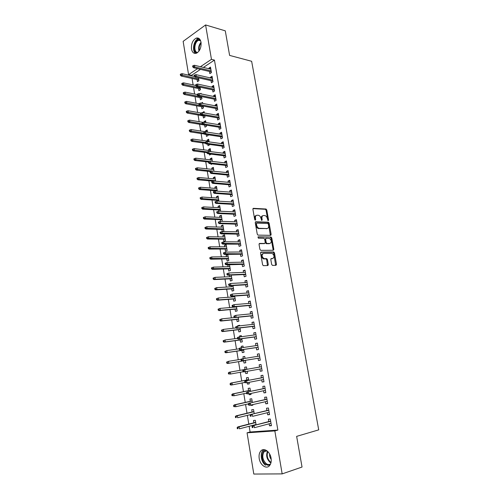 <?xml version="1.0" encoding="UTF-8"?>
<svg xmlns="http://www.w3.org/2000/svg" width="499" height="499" viewBox="0 0 499 499"><rect width="100%" height="100%" fill="white"/><g stroke="black" fill="none" stroke-linecap="round" stroke-linejoin="round"><path stroke-width="0.75" d="M268.219 220.658L268.574 220.015L266.784 209.979L266.029 209.012L253.436 208.326L252.899 209.243L254.69 219.485L255.301 220.178L255.681 219.523L255.444 218.194C255.257 216.329 255.831 215.337 257.16 215.212L258.569 215.312C259.798 215.743 260.603 216.778 260.983 218.419L261.819 220.421L262.187 219.772L261.956 218.456C261.763 216.61 262.318 215.624 263.628 215.499L265 215.599C266.216 216.023 267.009 217.046 267.389 218.674L268.219 220.658M267.888 220.496L266.086 210.254L265.331 209.293L252.962 208.619M254.989 220.04L254.746 218.468L255.444 218.194M261.501 220.271L261.258 218.724L261.956 218.456M259.206 458.512C258.75 455.338 259.274 452.843 260.777 451.027C263.821 447.266 270.121 451.545 271.069 458.176C271.531 461.326 271.026 463.808 269.56 465.629C266.454 469.559 260.098 465.093 259.206 458.512M191.497 49.052C191.142 43.775 192.701 40.138 196.182 38.136C198.652 37.506 200.267 38.891 201.028 42.303C201.39 47.561 199.856 51.197 196.425 53.218C193.899 53.898 192.252 52.507 191.497 49.052M271.662 264.451L272.523 265.412L275.984 265.312L276.49 264.32L274.456 252.906L273.758 251.97L261.096 252.064L260.559 253.055L262.599 264.707L263.291 265.649L267.77 265.549L268.294 264.545L267.42 259.592L266.722 258.657L263.959 258.601C261.619 256.536 261.47 254.808 263.509 253.417L272.167 253.386C274.469 255.401 274.637 257.104 272.66 258.513L271.3 258.538L270.789 259.524L271.662 264.451M249.157 426.289L250.093 431.997L277.862 430.082L214.445 60.105L211.457 59.337L200.43 66.716M277.862 430.082L274.837 430.918L282.166 473.894L253.804 474.05L247.067 432.808L274.837 430.918M200.511 69.367L191.547 75.324L188.578 74.65L183.139 41.361L205.588 24.95L225.286 30.844L229.609 55.408L251.646 61.283L318.718 429.864L296.643 436.369L302.038 467.039L282.166 473.894M205.588 24.95L211.457 59.337M270.633 235.335L271.144 234.393L269.136 223.165L268.406 222.211L255.787 221.756L255.251 222.697L257.253 234.156L257.989 235.123L270.633 235.335M271.787 237.973L273.808 249.294L273.296 250.261L260.796 250.348L259.917 249.369L259.05 244.416L259.586 243.437L264.713 243.456L265.237 242.489L264.663 239.246L263.94 238.291L258.357 238.198L258.22 236.844L271.069 237.031L271.787 237.973L271.076 238.223L273.096 249.531L273.808 249.294M267.289 412.717L267.639 414.794L269.541 414.619L268.418 408.007L266.522 408.201L266.921 410.54M254.222 413.634L253.542 409.523L251.727 409.71L252.107 411.999M254.59 415.854L253.66 416.085M263.566 390.748L263.934 392.9L265.811 392.663L264.701 386.126L262.83 386.382L263.216 388.677M250.523 391.347L249.987 388.116L248.19 388.353L248.564 390.605M249.101 393.83L249.251 394.734L251.022 394.353M250.872 393.455L251.047 394.509L249.251 394.734M259.885 369.023L260.266 371.25L262.125 370.957L261.027 364.495L259.174 364.806L259.555 367.064M246.868 369.316L246.469 366.94L244.697 367.233L245.065 369.447M245.427 371.63L245.739 373.545L247.516 373.221M247.198 371.312L247.523 373.264L245.739 373.545M256.255 347.603L256.636 349.849L258.476 349.5L257.39 343.106L255.557 343.474L255.925 345.626M243.238 347.466L242.994 345.994L241.242 346.35L241.466 347.722M241.909 350.392L242.271 352.587L244.036 352.257L243.574 349.487M252.675 326.452L253.055 328.685L254.87 328.28L253.798 321.961L251.983 322.385L252.326 324.406M239.651 325.853L239.557 325.286L237.817 325.691L237.88 326.053M238.478 329.671L238.84 331.86L240.587 331.473L239.994 327.93M249.132 305.531L249.506 307.758L251.309 307.297L250.242 301.047L248.452 301.527L248.776 303.429M234.692 306.773L234.748 307.128M235.085 309.18L235.447 311.357L237.175 310.921L236.457 306.623M245.627 284.842L246.001 287.062L247.778 286.545L246.731 280.363L244.953 280.893L245.258 282.683M231.193 285.653L231.386 286.806M231.729 288.909L232.091 291.079L233.8 290.586L232.964 285.553M242.158 264.383L242.533 266.591L244.292 266.023L243.256 259.91L241.497 260.49L241.784 262.168M228.692 264.738L227.781 265.038L228.055 266.697M228.411 268.855L228.773 271.019L230.457 270.47L229.503 264.719M238.728 244.142L239.102 246.344L240.842 245.726L239.819 239.682L238.079 240.312L238.347 241.872M225.13 249.013L225.486 251.172L227.157 250.579L226.172 244.647L224.506 245.258L224.762 246.805M235.335 224.126L235.709 226.315L237.43 225.648L236.42 219.672L234.698 220.352L234.942 221.806M221.88 229.384L222.236 231.53L223.889 230.894L222.916 225.03L221.269 225.685L221.506 227.132M231.985 204.322L232.353 206.511L234.056 205.794L233.052 199.874L231.355 200.604L231.58 201.952M220.627 211.245L219.691 205.613L218.063 206.318L218.288 207.659M218.668 209.967L218.868 211.164M228.667 184.736L229.035 186.913L230.719 186.146L229.727 180.295L228.043 181.075L228.255 182.31M217.296 191.154L216.504 186.408L214.888 187.15L215.1 188.397M225.38 165.356L225.748 167.527L227.419 166.716L226.434 160.928L224.768 161.751L224.962 162.88M213.996 171.282L213.347 167.396L211.751 168.188L211.944 169.336M212.649 173.602L213.117 173.652M222.136 146.188L222.498 148.346L224.151 147.486L223.178 141.76L221.531 142.627L221.706 143.662M210.734 151.627L210.229 148.59L208.644 149.426L208.819 150.473M209.393 153.954L209.574 155.033L211.152 154.172M218.918 127.214L219.286 129.366L220.92 128.468L219.959 122.798L218.325 123.715L218.481 124.644M207.503 132.185L207.141 129.977L205.576 130.85L205.731 131.811M206.181 134.512L206.492 136.402L208.064 135.541L207.933 134.78M215.736 108.445L216.104 110.591L217.72 109.643L216.766 104.035L215.156 104.996L215.294 105.825M204.316 112.949L204.079 111.551L202.557 112.637M203.093 115.874L203.442 117.97L204.995 117.059L204.752 115.593M212.593 89.876L212.954 92.009L214.558 91.018L213.616 85.472L212.019 86.47L212.144 87.206M200.074 97.629L200.417 99.719L201.958 98.771L201.602 96.613M201.153 93.924L201.053 93.319L200.355 93.762M209.48 71.494L209.836 73.621L211.426 72.592L210.491 67.097L208.913 68.138L209.019 68.787M197.086 79.578L197.429 81.655L198.958 80.67L198.483 77.832M214.445 60.105L203.417 67.434M191.547 75.324L191.628 75.829M192.065 78.462L193.119 84.911M193.55 87.525L194.622 94.037M195.047 96.631L196.126 103.212M196.55 105.788L197.641 112.437M198.059 114.988L199.163 121.712M199.575 124.239L200.692 131.031M201.103 133.539L202.232 140.4M202.638 142.889L203.779 149.819M204.178 152.282L205.332 159.293M205.731 161.732L206.892 168.812M207.291 171.226L208.463 178.38M208.856 180.775L210.042 187.998M210.435 190.369L211.632 197.673M212.013 200.018L213.229 207.397M213.609 209.717L214.832 217.171M215.206 219.466L216.441 227.001M216.816 229.272L218.063 236.882M218.437 239.127L219.697 246.818M220.059 249.038L221.338 256.804M221.693 259L222.984 266.846M223.34 269.017L224.644 276.945M224.993 279.091L226.309 287.1M226.658 289.214L227.981 297.304M228.324 299.4L229.671 307.571M230.008 309.636L231.361 317.894M231.698 319.928L233.064 328.273M233.395 330.276L234.779 338.709M235.104 340.686L236.501 349.2M236.819 351.153L238.235 359.754M238.547 361.675L239.969 370.345M240.287 372.279L241.716 380.98M242.04 382.958L243.468 391.665M243.805 393.705L245.234 402.419M245.577 404.502L247.011 413.228M247.361 415.368L248.795 424.1M198.577 88.585L198.92 90.668L200.455 89.695L200.037 87.194M211.033 80.657L211.395 82.79L212.986 81.78L212.05 76.26L210.459 77.283L210.578 77.975M201.577 106.73L201.927 108.819L203.473 107.89L203.174 106.075M202.731 103.412L202.563 102.414L201.359 103.15M214.165 99.139L214.526 101.272L216.136 100.305L215.188 94.729L213.578 95.708L213.715 96.494M205.906 122.542L205.607 120.739L204.047 121.637L204.147 122.249M204.615 125.062L204.964 127.164L206.524 126.278L206.337 125.155M217.327 117.808L217.689 119.953L219.317 119.03L218.356 113.392L216.734 114.327L216.884 115.213M209.112 141.878L208.682 139.258L207.104 140.113L207.272 141.117M207.784 144.205L208.027 145.696L209.605 144.853L209.543 144.448M220.521 136.676L220.889 138.828L222.529 137.949L221.562 132.254L219.922 133.146L220.09 134.125M212.362 161.427L211.788 157.971L210.198 158.782L210.378 159.88M211.015 163.753L211.127 164.421L212.2 163.884M223.752 155.744L224.12 157.909L225.779 157.073L224.799 151.316L223.147 152.164L223.327 153.243M215.643 181.193L214.926 176.877L213.316 177.644L213.516 178.842M227.02 175.024L227.388 177.195L229.066 176.403L228.074 170.583L226.403 171.388L226.602 172.567M218.955 201.172L218.094 195.982L216.472 196.706L216.685 198.003M217.071 200.336L217.196 201.066M230.32 194.504L230.688 196.681L232.384 195.945L231.386 190.063L229.696 190.811L229.914 192.103M221.706 221.356L222.267 221.132L221.3 215.294L219.66 215.973L219.891 217.371M220.271 219.654L220.546 221.319M233.657 214.196L234.025 216.385L235.74 215.693L234.73 209.748L233.021 210.453L233.258 211.85M223.502 239.177L223.858 241.323L225.517 240.711L224.538 234.811L222.885 235.441L223.134 236.944M237.031 234.106L237.399 236.301L239.133 235.659L238.11 229.646L236.383 230.307L236.638 231.81M226.764 258.906L227.126 261.064L228.804 260.497L227.812 254.54L226.141 255.12L226.409 256.729M240.437 254.234L240.811 256.442L242.564 255.85L241.528 249.768L239.782 250.373L240.056 251.995M229.459 275.18L229.715 276.727M230.07 278.854L230.426 281.018L232.122 280.5L231.23 275.105M243.886 274.581L244.261 276.795L246.032 276.259L244.99 270.109L243.225 270.664L243.518 272.398M232.939 296.181L233.064 296.942M233.407 299.013L233.763 301.19L235.478 300.722L234.705 296.057M247.373 295.159L247.747 297.379L249.537 296.893L248.483 290.68L246.699 291.179L247.011 293.025M236.782 319.397L237.137 321.581L238.871 321.169L238.223 317.245M237.873 315.137L237.006 315.225M250.897 315.961L251.271 318.194L253.087 317.757L252.014 311.476L250.211 311.925L250.548 313.89M241.441 336.625L241.273 335.609L239.526 335.989L239.67 336.856M240.187 340.006L240.549 342.195L242.302 341.834L241.778 338.678M254.459 337L254.839 339.239L256.667 338.858L255.588 332.502L253.766 332.902L254.122 334.985M245.046 358.369L244.728 356.436L242.963 356.76L243.275 358.656M243.637 360.839L244.005 363.041L245.776 362.729L245.377 360.353M258.064 358.27L258.445 360.521L260.297 360.197L259.206 353.772L257.359 354.109L257.733 356.323M248.689 380.3L248.221 377.494L246.437 377.768L246.805 379.995M247.255 382.702L247.492 384.111L249.263 383.762M249.032 382.353L249.282 383.862L247.492 384.111M261.719 379.851L262.094 382.047L263.965 381.779L262.861 375.279L260.996 375.56L261.382 377.843M252.369 402.456L251.758 398.788L249.955 399L250.33 401.271M250.953 405.032L251.016 405.419L252.793 405.013M252.725 404.62L252.825 405.225L251.016 405.419M265.424 401.701L265.78 403.816L267.67 403.61L266.553 397.036L264.67 397.26L265.063 399.58M256.087 424.874L255.332 420.32L253.511 420.476L253.891 422.79M254.253 424.967L254.315 425.335M269.167 423.801L269.51 425.834L271.425 425.691L270.296 419.035L268.387 419.204L268.786 421.568M266.797 258.682L266.36 258.688M264.239 258.732L263.516 258.744M250.093 431.997L247.067 432.808M197.529 68.656L188.578 74.65M208.913 68.138L210.746 68.581M210.459 77.283L212.293 77.701M212.019 86.47L213.853 86.87M213.578 95.708L215.418 96.082M202.532 112.475L204.284 112.786M215.156 104.996L216.99 105.345M204.047 121.637L205.806 121.931M216.734 114.327L218.574 114.658M205.576 130.85L207.328 131.125M218.325 123.715L220.165 124.02M207.104 140.113L208.863 140.369M219.922 133.146L221.762 133.433M208.644 149.426L210.403 149.656M221.531 142.627L223.371 142.895M210.198 158.782L211.956 158.994M223.147 152.164L224.987 152.401M211.751 168.188L213.51 168.375M224.768 161.751L226.615 161.963M213.316 177.644L215.081 177.812M226.403 171.388L228.243 171.575M214.888 187.15L216.653 187.293M228.043 181.075L229.889 181.243M216.472 196.706L218.238 196.824M229.696 190.811L231.536 190.955M218.063 206.318L219.828 206.411M231.355 200.604L233.195 200.723M219.66 215.973L221.425 216.048M233.021 210.453L234.867 210.547M221.269 225.685L223.034 225.729M234.698 220.352L236.545 220.421M222.885 235.441L224.65 235.466M236.383 230.307L238.229 230.345M224.506 245.258L226.272 245.258M238.079 240.312L239.925 240.325M226.141 255.12L227.906 255.101M239.782 250.373L241.635 250.361M273.826 249.581L273.103 249.587M227.781 265.038L229.552 264.994M241.497 260.49L243.35 260.453M243.225 270.664L245.071 270.601M244.953 280.893L246.805 280.8M246.699 291.179L248.546 291.06M248.452 301.527L250.298 301.377M250.211 311.925L252.064 311.75M237.817 325.691L239.589 325.485M251.983 322.385L253.835 322.179M239.526 335.989L241.298 335.765M253.766 332.902L255.619 332.665M241.242 346.35L243.013 346.094M255.557 343.474L257.409 343.212M242.963 356.76L244.735 356.479M257.359 354.109L259.212 353.816M260.266 371.25L262.118 370.913M262.094 382.047L263.946 381.673M263.934 392.9L265.786 392.495M265.78 403.816L267.632 403.379M267.639 414.794L269.491 414.326M269.51 425.834L271.362 425.335M262.699 215.78C261.538 216.042 261.058 217.028 261.258 218.724M256.205 215.493C255.039 215.774 254.552 216.766 254.746 218.468M270.695 235.335L270.352 235.328L268.437 223.427L267.701 222.473L255.332 222.036M268.368 224.176L267.776 223.496L256.804 223.134L256.43 223.795L256.673 225.199C257.041 226.82 257.833 227.856 259.05 228.293L266.971 228.548C268.269 228.399 268.818 227.401 268.618 225.554L268.368 224.176M256.561 223.228L255.725 224.063L256.43 223.795M267.146 228.542L258.345 228.554C257.135 228.112 256.343 227.082 255.968 225.467L255.725 224.063M272.99 250.267L273.096 249.531M259.156 243.687L264.295 243.599M257.877 237.106L270.932 237.013M269.953 243.475C271.936 242.084 271.755 240.387 269.41 238.385L266.16 238.297L265.636 239.252L266.21 242.495L266.928 243.443L269.978 243.475M265.855 238.403L264.925 239.501L265.636 239.252M269.242 243.718L266.216 243.687L265.499 242.739L264.925 239.501M271.076 238.223L270.227 237.262M272.616 258.526L270.907 258.763M262.78 253.654C260.759 255.058 260.915 256.785 263.247 258.831L264.433 258.669M267.439 265.562L266.703 259.823L266.004 258.881L263.715 258.9M275.648 265.318L273.739 253.143L273.047 252.207L260.684 252.301M180.888 73.971L180.282 74.382L180.432 75.299L181.037 74.887L180.888 73.971L182.079 73.665L182.347 75.318L181.256 76.054L198.839 79.971M181.037 74.887L198.671 78.973M182.079 73.665L194.498 76.472M181.256 76.054L180.432 75.299M193.406 66.51L193.256 65.575L192.626 66.005L192.776 66.941L193.406 66.51L194.735 66.96L194.454 65.275L210.852 69.224M211.133 70.87L194.735 66.96L193.6 67.727L211.314 71.931M192.776 66.941L193.6 67.727M194.454 65.275L193.256 65.575M182.372 83.177L181.767 83.576L181.91 84.499L182.522 84.094L182.372 83.177L183.563 82.859L183.832 84.518L182.734 85.242L200.33 88.953M182.522 84.094L200.168 87.986M183.563 82.859L195.839 85.491M182.734 85.242L181.91 84.499M183.863 92.427L183.252 92.82L183.401 93.743L184.012 93.35L183.863 92.427L185.054 92.103L185.329 93.768L184.225 94.473L201.827 97.979M184.012 93.35L201.671 97.043M185.054 92.103L197.336 94.585M184.225 94.473L183.401 93.743M194.959 75.892L194.803 74.95L194.167 75.368L194.323 76.31L194.959 75.892L196.288 76.328L196.007 74.638L212.412 78.393M212.693 80.046L196.288 76.328L195.146 77.077L212.867 81.075M194.323 76.31L195.146 77.077M196.007 74.638L194.803 74.95M196.512 85.317L196.357 84.368L195.72 84.78L195.876 85.728L196.512 85.317L197.841 85.747L197.56 84.05L213.977 87.606M214.258 89.271L197.841 85.747L196.693 86.483L214.427 90.263M195.876 85.728L196.693 86.483M197.56 84.05L196.357 84.368M197.061 52.913C191.884 52.414 194.367 38.71 199.506 39.577L200.118 39.727M200.448 40.35L198.639 40.325C194.298 41.573 193.387 52.289 197.585 52.526L197.623 52.532M199.113 38.579L198.265 38.766C193.631 40.088 191.71 51.11 195.683 53.412M270.209 464.706C268.818 465.523 267.321 465.374 265.736 464.27C260.721 460.97 260.877 450.042 265.936 450.167M266.684 450.609L264.114 451.726C261.819 455.843 262.518 459.822 266.216 463.658C267.801 464.75 269.267 464.831 270.601 463.902M269.622 453.99C269.435 456.005 269.965 457.795 271.213 459.373M263.884 449.63L262.923 450.441C259.742 453.641 261.251 462.361 265.518 465.243M185.36 101.721L184.749 102.108L184.898 103.043L185.509 102.657L185.36 101.721L186.557 101.391L186.826 103.068L185.722 103.755L203.336 107.054M185.509 102.657L203.187 106.15M186.557 101.391L198.883 103.742M185.722 103.755L184.898 103.043M186.869 111.071L186.252 111.452L186.401 112.387L187.019 112.013L186.869 111.071L188.067 110.728L188.335 112.412L187.225 113.086L204.846 116.18M187.019 112.013L200.997 114.651M188.067 110.728L200.935 113.03M187.225 113.086L186.401 112.387M198.078 94.791L197.922 93.843L197.28 94.249L197.436 95.197L198.078 94.791L199.413 95.222L199.126 93.513L215.549 96.868M215.836 98.54L199.413 95.222L198.259 95.939L215.998 99.507M197.436 95.197L198.259 95.939M199.126 93.513L197.922 93.843M199.65 104.322L199.494 103.368L198.852 103.761L199.007 104.715L199.65 104.322L200.985 104.74L200.704 103.025L217.134 106.181M217.421 107.859L200.985 104.74L199.825 105.445L217.576 108.794M199.007 104.715L199.825 105.445M200.704 103.025L199.494 103.368M188.385 120.471L187.761 120.839L187.911 121.781L188.535 121.413L188.385 120.471L189.583 120.116L189.857 121.812L188.734 122.467L206.368 125.349M188.535 121.413L202.157 123.833M189.583 120.116L203.249 122.392M188.734 122.467L187.911 121.781M201.234 113.903L201.072 112.942L200.423 113.329L200.586 114.283L201.234 113.903L202.569 114.315L202.282 112.587L218.724 115.543M219.011 117.228L202.569 114.315L201.403 115.001L219.161 118.132M200.586 114.283L201.403 115.001M202.282 112.587L201.072 112.942M189.907 129.921L189.283 130.276L189.433 131.225L190.057 130.869L189.907 129.921L191.105 129.553L191.379 131.256L190.256 131.898L204.284 134.019M190.057 130.869L203.692 133.127M191.105 129.553L207.49 132.079M190.256 131.898L189.433 131.225M202.825 123.534L202.663 122.567L202.014 122.947L202.17 123.908L202.825 123.534L204.16 123.939L203.873 122.205L220.321 124.95M220.608 126.652L204.16 123.939L202.987 124.613L220.758 127.519M202.17 123.908L202.987 124.613M203.873 122.205L202.663 122.567M191.435 139.414L190.811 139.77L190.961 140.718L191.591 140.369L191.435 139.414L192.639 139.04L192.913 140.749L191.784 141.379L205.363 143.263M191.591 140.369L205.232 142.477M192.639 139.04L209.031 141.367M191.784 141.379L190.961 140.718M204.422 133.221L204.259 132.247L203.604 132.615L203.767 133.582L204.422 133.221L205.763 133.62L205.476 131.873L221.93 134.412M222.217 136.121L205.763 133.62L204.584 134.275L222.361 136.951M203.767 133.582L204.584 134.275M205.476 131.873L204.259 132.247M192.976 148.964L192.346 149.307L192.502 150.261L193.132 149.925L192.976 148.964L194.18 148.577L194.454 150.299L193.319 150.91L206.904 152.625M193.132 149.925L207.185 151.921M194.18 148.577L210.578 150.704M193.319 150.91L192.502 150.261M206.031 142.957L205.869 141.984L205.208 142.34L205.37 143.313L206.031 142.957L207.372 143.35L207.085 141.591L223.546 143.918M223.839 145.639L207.372 143.35L206.187 143.986L223.976 146.438M205.37 143.313L206.187 143.986M207.085 141.591L205.869 141.984M194.523 158.563L193.886 158.9L194.042 159.861L194.679 159.53L194.523 158.563L195.727 158.164L196.007 159.898L194.866 160.491L208.457 162.038M194.679 159.53L209.555 161.451M195.727 158.164L212.137 160.085M194.866 160.491L194.042 159.861M207.646 152.75L207.484 151.765L206.823 152.114L206.985 153.093L207.646 152.75L208.994 153.131L208.701 151.365L225.168 153.48M225.461 155.208L208.994 153.131L207.802 153.754L225.592 155.975M206.985 153.093L207.802 153.754M208.701 151.365L207.484 151.765M196.076 168.219L195.44 168.543L195.596 169.51L196.232 169.186L196.076 168.219L197.286 167.807L197.567 169.548L196.419 170.128L210.609 171.562M196.232 169.186L213.984 171.226M197.286 167.807L213.703 169.523M196.419 170.128L195.596 169.51M209.268 162.593L209.106 161.607L208.445 161.944L208.607 162.93L209.268 162.593L210.622 162.967L210.322 161.196L226.802 163.092M227.101 164.832L210.622 162.967L209.424 163.572L227.226 165.562M208.607 162.93L209.424 163.572M210.322 161.196L209.106 161.607M197.641 177.918L196.999 178.237L197.155 179.21L197.797 178.892L197.641 177.918L198.852 177.501L199.132 179.247L197.978 179.808L213.198 181.156M197.797 178.892L215.562 180.719M198.852 177.501L215.275 179.004M197.978 179.808L197.155 179.21M210.902 172.492L210.74 171.5L210.073 171.824L210.235 172.816L210.902 172.492L212.256 172.86L211.963 171.076L228.448 172.76M228.742 174.5L212.256 172.86L211.052 173.446L228.86 175.205M210.235 172.816L211.052 173.446M211.963 171.076L210.74 171.5M199.213 187.674L198.571 187.98L198.727 188.959L199.369 188.653L199.213 187.674L200.423 187.244L200.71 189.002L199.55 189.545L217.246 190.886M199.369 188.653L217.146 190.256M200.423 187.244L216.859 188.535M199.55 189.545L198.727 188.959M212.549 182.447L212.381 181.449L211.707 181.767L211.875 182.759L212.549 182.447L213.903 182.802L213.603 181.012L230.095 182.472M230.395 184.231L213.903 182.802L212.693 183.376L230.507 184.892M211.875 182.759L212.693 183.376M213.603 181.012L212.381 181.449M200.798 197.485L200.149 197.779L200.305 198.764L200.954 198.471L200.798 197.485L202.008 197.043L202.295 198.808L201.128 199.338L218.836 200.442M200.954 198.471L218.737 199.85M202.008 197.043L218.45 198.122M201.128 199.338L200.305 198.764M214.196 192.452L214.034 191.448L213.36 191.759L213.522 192.757L214.196 192.452L215.556 192.807L215.256 190.998L231.754 192.24M232.054 194.005L215.556 192.807L214.339 193.356L232.166 194.635M213.522 192.757L214.339 193.356M215.256 190.998L214.034 191.448M202.382 207.347L201.733 207.634L201.895 208.619L202.544 208.339L202.382 207.347L203.598 206.892L203.885 208.669L202.713 209.181L220.433 210.054M202.544 208.339L220.34 209.493M203.598 206.892L220.047 207.752M202.713 209.181L201.895 208.619M215.861 202.519L215.693 201.509L215.013 201.808L215.181 202.812L217.221 202.862L216.915 201.047L233.426 202.064M233.725 203.835L217.221 202.862L215.992 203.392L233.825 204.434M215.181 202.812L215.992 203.392M216.915 201.047L215.693 201.509M203.985 217.265L203.33 217.539L203.486 218.531L204.141 218.256L203.985 217.265L205.195 216.797L205.488 218.581L204.309 219.073L222.036 219.716M204.141 218.256L221.949 219.186M205.195 216.797L221.656 217.439M204.309 219.073L203.486 218.531M217.533 212.636L217.364 211.62L216.678 211.907L216.847 212.923L218.893 212.973L218.587 211.152L235.104 211.938M235.403 213.722L218.893 212.973L217.664 213.491L235.503 214.283M216.847 212.923L217.664 213.491M218.587 211.152L217.364 211.62M205.588 227.232L204.933 227.5L205.089 228.498L205.75 228.23L205.588 227.232L206.804 226.752L207.097 228.548L205.912 229.022L223.646 229.428M205.75 228.23L223.564 228.935M206.804 226.752L223.271 227.176M205.912 229.022L205.089 228.498M219.211 222.81L219.042 221.793L218.356 222.067L218.525 223.09L220.57 223.14L220.271 221.307L236.788 221.868M237.094 223.658L220.57 223.14L219.335 223.639L237.181 224.182M218.525 223.09L219.335 223.639M220.271 221.307L219.042 221.793M206.542 237.512L206.705 238.516L207.366 238.26L207.204 237.256L206.542 237.512L208.42 236.763L208.713 238.572L207.522 239.027L225.267 239.189M207.366 238.26L225.192 238.734M207.204 237.256L208.42 236.763L224.899 236.963M207.522 239.027L206.705 238.516M270.832 234.505L270.957 235.21M220.04 232.285L220.209 233.314L220.901 233.045L220.733 232.016L220.04 232.285L221.961 231.524L238.485 231.848M220.733 232.016L221.961 231.524L222.267 233.364L221.02 233.844L238.878 234.137M220.901 233.045L238.79 233.651M220.209 233.314L221.02 233.844M208.164 247.579L208.326 248.589L208.994 248.346L208.832 247.336L208.164 247.579L210.048 246.83L210.341 248.645L209.143 249.088L226.895 249.007M208.994 248.346L226.827 248.583M208.832 247.336L210.048 246.83L226.534 246.805M209.143 249.088L208.326 248.589M221.731 242.558L221.905 243.593L222.598 243.337L222.429 242.302L221.731 242.558L223.658 241.79L240.194 241.884M222.429 242.302L223.658 241.79L223.964 243.649L222.716 244.105L240.574 244.148M222.598 243.337L240.499 243.699M221.905 243.593L222.716 244.105M209.792 257.702L209.954 258.719L210.628 258.488L210.459 257.472L209.792 257.702L211.682 256.954L211.981 258.781L210.771 259.199L228.536 258.875M210.628 258.488L228.467 258.488M210.459 257.472L211.682 256.954L228.174 256.698M210.771 259.199L209.954 258.719M223.44 252.893L223.608 253.929L224.307 253.685L224.132 252.644L223.44 252.893L225.367 252.12L241.909 251.976M224.132 252.644L225.367 252.12L225.679 253.991L224.419 254.428L242.289 254.209M224.307 253.685L242.215 253.798M223.608 253.929L224.419 254.428M211.433 267.888L211.595 268.905L212.268 268.68L212.106 267.657L211.433 267.888L213.329 267.133L213.622 268.967L212.412 269.373L230.182 268.799M212.268 268.68L230.12 268.443M212.106 267.657L213.329 267.133L229.827 266.647M212.412 269.373L211.595 268.905M225.149 263.279L225.323 264.327L226.022 264.09L225.854 263.048L225.149 263.279L227.089 262.511L243.631 262.125M225.854 263.048L227.089 262.511L227.394 264.389L226.134 264.807L244.005 264.333M226.022 264.09L243.942 263.952M225.323 264.327L226.134 264.807M213.079 278.124L213.248 279.147L213.921 278.935L213.753 277.906L213.079 278.124L214.982 277.363L215.281 279.215L214.059 279.596L231.835 278.773M213.921 278.935L215.281 279.215L231.786 278.454M213.753 277.906L214.982 277.363L231.486 276.646M214.059 279.596L213.248 279.147M226.87 273.733L227.045 274.781L227.75 274.556L227.581 273.508L226.87 273.733L228.816 272.959L245.365 272.329M227.581 273.508L228.816 272.959L229.128 274.843L227.856 275.242L245.733 274.506M227.75 274.556L229.128 274.843L245.676 274.169M227.045 274.781L227.856 275.242M214.738 288.416L214.901 289.445L215.58 289.245L215.418 288.21L214.738 288.416L216.641 287.655L216.94 289.514L215.718 289.882L233.501 288.802M215.58 289.245L216.94 289.514L233.457 288.522M215.418 288.21L216.641 287.655L233.152 286.7M215.718 289.882L214.901 289.445M228.604 284.237L228.779 285.291L229.49 285.079L229.315 284.025L228.604 284.237L230.55 283.463L247.105 282.584M229.315 284.025L230.55 283.463L230.869 285.359L229.59 285.74L247.473 284.736M229.49 285.079L230.869 285.359L247.423 284.436M228.779 285.291L229.59 285.74M216.404 298.764L216.572 299.805L217.252 299.612L217.084 298.57L216.404 298.764L218.312 298.003L218.618 299.874L217.383 300.217L235.172 298.882M217.252 299.612L218.618 299.874L235.135 298.639M217.084 298.57L218.312 298.003L234.829 296.811M217.383 300.217L216.572 299.805M218.075 309.174L218.244 310.216L218.936 310.035L218.768 308.987L218.075 309.174L219.997 308.407L220.296 310.291L219.061 310.615L236.857 309.018M218.936 310.035L220.296 310.291L236.825 308.812M218.768 308.987L219.997 308.407L236.52 306.979M219.061 310.615L218.244 310.216M219.766 319.641L219.934 320.689L220.62 320.514L220.452 319.466L219.766 319.641L221.687 318.873L221.986 320.763L220.745 321.069L238.547 319.217M220.62 320.514L221.986 320.763L238.522 319.042M220.452 319.466L221.687 318.873L234.761 317.545M220.745 321.069L219.934 320.689M221.456 330.163L221.625 331.217L222.323 331.055L222.149 330.001L221.456 330.163L223.384 329.396L223.689 331.299L222.442 331.586L240.25 329.465M222.323 331.055L223.689 331.299L240.231 329.328M222.149 330.001L223.384 329.396L235.821 327.949L236.538 327.781L236.358 326.702L235.634 326.87L235.815 327.949L236.62 328.323L254.527 326.234M222.442 331.586L221.625 331.217M223.159 340.748L223.334 341.809L224.032 341.659L223.858 340.599L223.159 340.748L225.093 339.975L225.398 341.89L224.145 342.158L241.959 339.769M224.032 341.659L225.398 341.89L241.946 339.669M223.858 340.599L225.093 339.975L237.524 338.347M224.145 342.158L223.334 341.809M224.874 351.39L225.049 352.456L225.748 352.319L225.573 351.252L224.874 351.39L226.814 350.616L227.12 352.537L225.86 352.787L243.68 350.13M225.748 352.319L227.12 352.537L243.674 350.073M225.573 351.252L226.814 350.616L239.252 348.795M225.86 352.787L225.049 352.456M226.596 362.093L226.771 363.166L227.475 363.041L227.301 361.968L226.596 362.093L228.542 361.32L228.854 363.253L227.581 363.478L245.408 360.546M227.475 363.041L228.854 363.253L245.408 360.528M227.301 361.968L228.542 361.32L241.291 359.255M227.581 363.478L226.771 363.166M230.345 294.803L230.519 295.863L231.237 295.664L231.062 294.603L230.345 294.803L232.303 294.03L248.864 292.901M231.062 294.603L232.303 294.03L232.615 295.932L231.33 296.294L249.219 295.028M231.237 295.664L232.615 295.932L249.176 294.766M230.519 295.863L231.33 296.294M232.097 305.432L232.278 306.498L232.996 306.305L232.815 305.238L232.097 305.432L234.056 304.652L250.623 303.273M232.815 305.238L234.056 304.652L234.374 306.573L233.083 306.91L250.978 305.369M232.996 306.305L234.374 306.573L250.941 305.151M232.278 306.498L233.083 306.91M233.863 316.123L234.037 317.189L234.761 317.015L234.586 315.942L233.863 316.123L235.827 315.337L252.394 313.709M234.586 315.942L235.827 315.337L236.146 317.27L234.848 317.589L252.75 315.773M234.761 317.015L236.146 317.27L252.719 315.593M234.037 317.189L234.848 317.589M235.634 326.87L237.605 326.084L254.178 324.2M236.358 326.702L237.605 326.084L237.923 328.024L254.502 326.09M236.538 327.781L237.923 328.024L236.62 328.323M237.418 337.68L237.593 338.765L238.329 338.609L238.148 337.524L237.418 337.68L238.079 337.174L255.968 334.748M238.148 337.524L239.389 336.894L239.713 338.846L238.403 339.127L256.311 336.75M238.329 338.609L239.713 338.846L256.293 336.65M237.593 338.765L238.403 339.127M239.208 348.551L239.389 349.643L240.125 349.5L239.944 348.408L239.208 348.551L239.869 348.028L257.771 345.358M239.944 348.408L241.192 347.766L241.516 349.73L240.194 349.986L258.108 347.329M240.125 349.5L241.516 349.73L258.102 347.273M239.389 349.643L240.194 349.986M241.011 359.492L241.192 360.59L241.934 360.453L241.753 359.355L241.011 359.492L241.672 358.937L259.586 356.024M241.753 359.355L243.001 358.7L243.325 360.671L241.996 360.908L259.917 357.97M241.934 360.453L243.325 360.671L259.917 357.951M241.192 360.59L241.996 360.908M228.33 372.859L228.505 373.938L229.216 373.82L229.041 372.741L228.33 372.859L230.276 372.079L230.594 374.025L243.362 371.724M229.216 373.82L230.594 374.025L228.505 373.938M229.041 372.741L230.276 372.079L246.837 369.148L229.004 372.291M261.407 366.734L243.481 369.915L261.407 366.753M243.568 370.37L242.826 370.489L243.007 371.593L243.749 371.474L243.568 370.37L244.816 369.697L245.146 371.68L261.738 368.692M243.749 371.474L245.146 371.68L243.811 371.898L243.007 371.593M243.481 369.915L242.826 370.489M230.07 383.681L230.245 384.766L230.962 384.667L230.788 383.575L230.07 383.681L232.029 382.901L232.341 384.86L244.791 382.421M230.962 384.667L232.341 384.86L231.056 385.041L230.245 384.766M230.788 383.575L232.029 382.901L248.589 379.708M230.744 383.095L248.583 379.652M263.235 377.481L245.302 380.955L263.241 377.543M245.396 381.442L244.647 381.554L244.834 382.664L245.583 382.552L245.396 381.442L246.649 380.756L246.98 382.752L263.572 379.49M245.583 382.552L246.98 382.752L244.834 382.664M245.302 380.955L244.647 381.554M231.823 394.572L231.998 395.663L232.721 395.57L232.54 394.478L231.823 394.572L232.49 393.954L233.782 393.786L234.1 395.757L246.556 393.118M232.721 395.57L234.1 395.757L231.998 395.663M232.54 394.478L233.782 393.786L250.355 390.33M232.49 393.954L250.336 390.237M265.069 388.291L247.136 392.058L265.088 388.39M247.236 392.582L246.487 392.682L246.668 393.798L247.423 393.699L247.236 392.582L248.49 391.883L248.82 393.892L265.418 390.349M247.423 393.699L248.82 393.892L246.668 393.798M247.136 392.058L246.487 392.682M233.588 405.519L233.763 406.616L234.486 406.535L234.312 405.438L233.588 405.519L234.256 404.882L235.553 404.733L235.871 406.71L248.334 403.878M234.486 406.535L235.871 406.71L233.763 406.616M234.312 405.438L235.553 404.733L252.126 401.015M234.256 404.882L252.107 400.878M266.915 399.156L248.982 403.223L266.94 399.306M249.088 403.791L248.327 403.872L248.514 404.995L249.269 404.914L249.088 403.791L250.342 403.073L250.673 405.094L267.277 401.277M249.269 404.914L250.673 405.094L249.313 405.244L248.514 404.995M248.982 403.223L248.327 403.872M235.36 416.528L235.54 417.632L236.264 417.569L236.083 416.459L235.36 416.528L236.027 415.867L237.331 415.742L237.649 417.732L250.76 414.538M236.264 417.569L235.54 417.632M236.083 416.459L237.331 415.742L253.91 411.75M236.027 415.867L253.879 411.575M268.774 410.091L250.835 414.457L268.805 410.278M250.947 415.062L250.186 415.131L250.373 416.26L251.134 416.191L250.947 415.062L252.201 414.326L252.538 416.359L269.142 412.261M251.134 416.191L250.373 416.26M250.835 414.457L250.186 415.131M237.144 427.606L237.318 428.716L238.054 428.66L237.873 427.549L237.144 427.606L237.805 426.919L239.121 426.82L239.439 428.816L256.024 424.506M238.054 428.66L237.318 428.716M237.873 427.549L239.121 426.82L255.7 422.553M237.805 426.919L255.669 422.335M270.639 421.081L252.7 425.759L270.683 421.318M252.818 426.396L252.051 426.458L252.238 427.593L253.005 427.537L252.818 426.396L254.078 425.653L254.415 427.693L271.019 423.308M253.005 427.537L252.238 427.593M252.7 425.759L252.051 426.458M267.876 220.277L268.574 220.015M254.977 219.791L255.681 219.523M261.488 220.04L262.187 219.772M253.062 208.476L253.436 208.326M265.237 209.274L265.936 209M266.086 210.254L266.784 209.979M255.438 221.893L255.787 221.756M267.589 222.454L268.287 222.192M268.437 223.427L269.136 223.165M270.439 234.642L271.144 234.393M255.968 225.467L256.673 225.199M258.769 228.617L259.474 228.355M266.266 228.804L266.971 228.548M264.002 243.699L264.713 243.456M265.499 242.739L266.21 242.495M266.366 243.705L267.071 243.462M271.949 258.738L272.66 258.513M265.836 258.856L266.547 258.625M266.703 259.823L267.42 259.592M267.576 264.769L268.294 264.545M272.884 252.182L273.602 251.951M273.739 253.143L274.456 252.906M275.772 264.539L276.49 264.32M198.995 51.091C198.184 47.779 198.864 44.86 201.035 42.328M201.116 42.939C199.388 45.197 198.795 47.748 199.332 50.592M270.932 462.885L270.121 462.405C266.734 459.117 265.861 455.4 267.501 451.252M267.851 451.583C266.472 455.575 267.37 459.08 270.533 462.086L271.044 462.411M268 265.48L267.857 264.682M196.182 38.136L198.346 38.741M265.331 209.293L266.029 209.012M267.701 222.473L268.406 222.211M258.345 228.554L259.05 228.293M266.216 243.687L266.928 243.443M270.364 237.281L271.069 237.031M263.247 258.831L263.959 258.601M266.004 258.881L266.722 258.657M273.047 252.207L273.758 251.97M200.667 40.881L198.639 40.325M267.021 450.846L264.114 451.726"/></g></svg>
